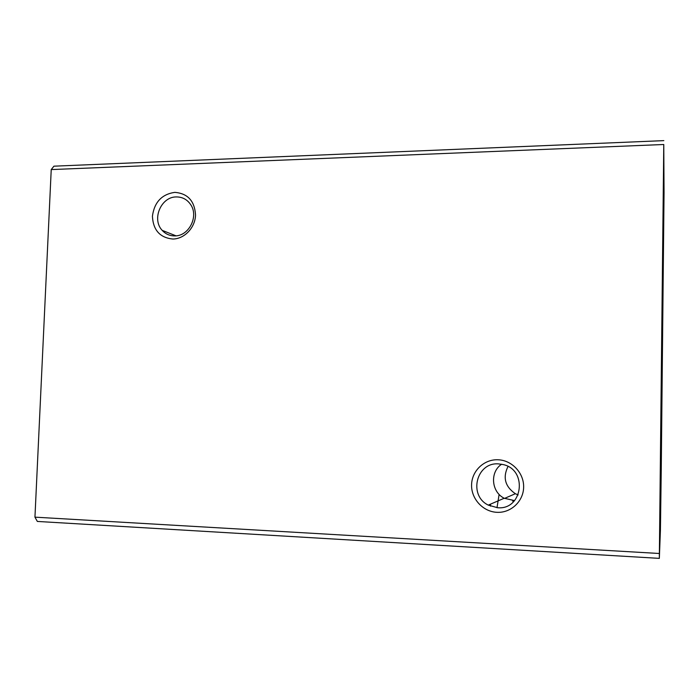 <?xml version="1.0" encoding="UTF-8"?>
<svg xmlns="http://www.w3.org/2000/svg" width="699" height="699" viewBox="0 0 699 699"><rect width="100%" height="100%" fill="white"/><g stroke="black" fill="none" stroke-linecap="round" stroke-linejoin="round"><path stroke-width="1.05" d="M662.268 362.624L661.001 451.554L662.993 262.492L662.268 362.624M176.305 196.935C161.023 196.707 151.5 219.39 162.22 230.382C165.602 234.078 169.787 235.912 174.767 235.895C188.896 236.271 199.014 216.306 190.617 204.536C187.114 199.442 182.343 196.908 176.305 196.935M172.933 239.032C160.019 237.791 153.177 230.198 152.417 216.244C154.322 202.238 161.775 194.278 174.776 192.365C187.743 193.405 194.672 200.971 195.545 215.082C195.152 227.656 184.484 238.901 172.933 239.032M498.518 463.891C476.412 462.004 468.12 495.399 488.278 505.115L497.636 507.736C522.782 510.156 527.911 469.772 503.158 464.573L498.518 463.891M496.902 512.315C482.957 511.703 471.17 498.824 471.58 484.879C471.781 470.925 484.066 459.164 497.968 459.767C511.869 460.16 524.005 472.978 523.638 487.142C523.481 501.323 510.855 513.145 496.902 512.315M501.629 464.232C489.763 471.912 491.24 491.878 504.206 498.247L514.56 500.615M507.998 466.469C502.607 477.504 505.071 486.591 515.364 493.721L518.151 494.944M512.734 501.148L514.062 501.174M490.497 506.163L490.541 504.136M499.016 495.032L497.006 507.701M664.05 192.461L661.245 470.06L660.424 530.139L659.332 558.37L663.77 144.501L664.05 192.461M663.77 144.501L51.228 169.586L53.928 166.179L663.832 140.63M51.228 169.586L34.95 517.155L659.358 553.494M34.95 517.155L37.344 521.437L659.332 558.37M162.22 230.382L176.008 235.825M488.278 505.115L504.206 498.247M504.529 498.413L515.364 493.721"/></g></svg>
